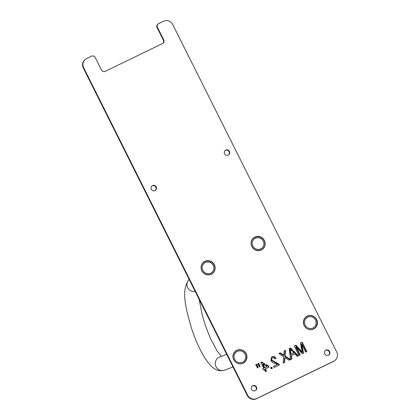 <?xml version="1.0" encoding="UTF-8"?>
<svg xmlns="http://www.w3.org/2000/svg" width="420" height="420" viewBox="0 0 420 420"><rect width="100%" height="100%" fill="white"/><g stroke="black" fill="none" stroke-linecap="round" stroke-linejoin="round"><path stroke-width="0.63" d="M264.752 367.689L263.025 364.24L262.652 364.513L264.38 367.967L267.062 366.571L264.38 367.967M263.025 364.24L264.537 365.111L265.12 364.035L261.618 362.014L260.799 362.413L263.697 368.204L262.642 368.713L263.245 369.92L264.301 369.411L265.451 371.7L266.506 371.191L265.356 368.897L268.994 367.132L268.391 365.925L266.028 364.56L265.445 365.636L267.062 366.571M264.364 365.012L264.747 364.313L261.245 362.292L260.836 362.492M263.697 368.204L262.678 368.792M266.096 371.39L264.983 369.175L265.356 368.897M268.585 367.332L268.018 366.203L265.823 364.933M291.869 350.894L292.331 350.411L290.057 348.169L289.128 348.621M291.459 359.084L290.945 355.834L294.756 353.887L297.124 356.339L298.373 355.735L293.454 350.879L292.651 351.708L293.869 352.973L291.118 354.307L290.32 349.298L291.921 350.952L292.703 350.138L290.43 347.891L289.118 348.532L290.598 359.504L291.848 358.901L291.317 355.556M297.938 355.945L293.134 351.204M293.869 352.973L290.745 354.58L289.947 349.571L290.32 349.298M290.099 359.746L284.697 356.223L285.122 350.564L284.062 351.078M283.899 355.183L280.271 352.821L278.806 353.53L283.642 356.685L283.164 363.111L284.592 362.418L284.954 357.541L289.091 360.234L290.556 359.525L285.075 355.95L285.495 350.285L284.067 350.978L283.899 355.183L283.526 355.462L279.899 353.094L278.891 353.588M284.225 362.596L284.582 357.814L284.954 357.541M277.442 364.387L273.525 366.282L274.134 367.49L279.41 364.928L278.885 364.145L271.897 360.119C271.493 359.153 271.719 358.418 272.575 357.903C273.599 357.52 274.381 357.84 274.916 358.864L275.914 358.234C274.953 356.632 273.651 356.165 272.008 356.827L271.493 357.137L270.837 360.623C271.834 362.098 273.221 363.022 274.995 363.405L277.442 364.387L273.567 366.361M279.038 365.206L278.512 364.418L271.525 360.392C271.115 359.431 271.341 358.691 272.202 358.176M275.536 358.507C274.58 356.911 273.278 356.444 271.635 357.105L271.31 357.278M271.961 368.545L271.394 367.416L270.748 367.726M252.131 386.064A2.809 2.709 -126.5 0 1 255.465 390.563M325.343 350.558A2.809 2.709 -126.5 0 1 328.671 355.058M151.946 185.992A2.809 2.709 -126.5 0 1 155.274 190.486M225.152 150.486A2.809 2.709 -126.5 0 1 228.48 154.985M305.949 316.932A7.198 6.941 -126.5 0 1 308.369 315.893M316.948 324.455A7.198 6.941 -126.5 0 1 314.512 328.498M235.489 351.104A7.198 6.941 -126.5 0 1 237.904 350.07M246.388 359.058A7.198 6.941 -126.5 0 1 244.046 362.67M162.761 43.428A2.809 2.709 53.5 0 0 163.349 40.136L163.727 39.858A2.809 2.709 -126.5 0 1 162.54 43.549L105.194 71.363A2.809 2.709 -126.5 0 1 101.498 70.035L95.214 57.493A2.809 2.709 53.5 0 0 91.518 56.165L86.641 58.532A7.025 6.773 53.5 0 0 83.68 67.762L83.307 68.04L247.254 395.43L247.627 395.157A7.025 6.773 53.5 0 0 256.867 398.47L256.494 398.743A7.025 6.773 -126.5 0 1 247.254 395.43M83.307 68.04A7.025 6.773 -126.5 0 1 85.229 59.435L85.601 59.162M163.349 40.136L157.07 27.589A2.809 2.709 -126.5 0 1 157.841 24.15L158.214 23.872A2.809 2.709 53.5 0 0 157.442 27.316L157.07 27.589M333.359 361.468L333.732 361.19A7.025 6.773 53.5 0 0 334.772 360.565L334.399 360.838A7.025 6.773 -126.5 0 1 333.359 361.468L256.494 398.743M253.659 237.872A7.198 6.941 -126.5 0 1 258.437 236.749M263.923 247.422A7.198 6.941 -126.5 0 1 262.216 249.438M212.195 273.698A7.198 6.941 53.5 0 0 213.911 271.651M208.845 261.077A7.198 6.941 53.5 0 0 203.637 262.132M259.781 366.954L258.373 363.536L257.728 363.846M257.786 367.92L256.378 364.502L255.733 364.817M306.453 351.818L301.781 342.484L300.416 343.145M302.221 352.096L296.042 345.172L294.294 346.022L299.003 355.43L300.174 354.858L296.189 346.899L302.327 353.819L303.544 353.225L301.702 344.227L305.692 352.186L306.863 351.614L302.153 342.211L300.4 343.061L302.221 352.096L301.849 352.375L295.669 345.445L294.331 346.096M299.764 355.058L295.817 347.177L296.189 346.899M303.151 353.414L301.329 344.5L301.702 344.227M271.919 358.349L272.575 357.903M259.613 367.038L260.18 366.76L258.746 363.258L257.691 363.772L259.613 367.038M255.239 390.684A2.809 2.709 53.5 0 0 256.163 386.563A2.809 2.709 53.5 0 0 252.315 385.917A2.809 2.709 53.5 0 0 255.239 390.684M328.451 355.178A2.809 2.709 53.5 0 0 329.369 351.057A2.809 2.709 53.5 0 0 325.521 350.411A2.809 2.709 53.5 0 0 328.451 355.178M155.053 190.612A2.809 2.709 53.5 0 0 155.972 186.491A2.809 2.709 53.5 0 0 152.124 185.845A2.809 2.709 53.5 0 0 155.053 190.612M228.26 155.106A2.809 2.709 53.5 0 0 229.184 150.985A2.809 2.709 53.5 0 0 225.335 150.339A2.809 2.709 53.5 0 0 228.26 155.106M313.635 329.007A7.198 6.941 -126.5 0 1 306.138 316.79A7.198 6.941 -126.5 0 1 315.998 318.449A7.198 6.941 -126.5 0 1 313.635 329.007M236.733 350.322A7.198 6.941 -126.5 0 1 244.235 362.534A7.198 6.941 -126.5 0 1 234.376 360.88A7.198 6.941 -126.5 0 1 236.733 350.322M83.68 67.762L247.627 395.157M333.732 361.19L256.867 398.47M334.772 360.565A7.025 6.773 53.5 0 0 336.693 351.96L172.746 24.57A7.025 6.773 53.5 0 0 163.506 21.257L158.629 23.62A2.809 2.709 53.5 0 0 158.214 23.872M163.727 39.858L157.442 27.316M261.345 249.947A7.198 6.941 -126.5 0 1 253.843 237.731A7.198 6.941 -126.5 0 1 263.708 239.39A7.198 6.941 -126.5 0 1 261.345 249.947M211.323 274.207A7.198 6.941 53.5 0 0 213.68 263.65A7.198 6.941 53.5 0 0 203.821 261.991A7.198 6.941 53.5 0 0 211.323 274.207M257.633 367.999L258.19 367.726L256.751 364.229L255.696 364.739L257.633 367.999M271.315 368.855L272.37 368.345L271.766 367.138L270.711 367.647L271.315 368.855M264.747 364.313L265.12 364.035M261.618 362.014L261.245 362.292M291.118 354.307L290.745 354.58M292.331 350.411L292.703 350.138M290.43 347.891L290.057 348.169M259.529 364.822L259.156 365.101M258.746 363.258L258.373 363.536M257.534 365.788L257.161 366.067M256.751 364.229L256.378 364.502M268.391 365.925L268.018 366.203M271.766 367.138L271.394 367.416M278.885 364.145L278.512 364.418M275.714 362.339L275.342 362.618M271.897 360.119L271.525 360.392M272.008 356.827L271.635 357.105M285.075 355.95L284.697 356.223M285.495 350.285L285.122 350.564M280.271 352.821L279.899 353.094M302.153 342.211L301.781 342.484M296.042 345.172L295.669 345.445M205.936 262.311A5.969 5.707 -139.9 0 1 212.767 264.621A5.969 5.707 -139.9 0 1 212.594 271.672A5.969 5.707 -139.9 0 1 204.351 272.202A5.969 5.707 -139.9 0 1 203.459 263.991A5.969 5.707 -139.9 0 1 205.936 262.311M241.789 362.46A5.969 5.775 69.1 0 0 245.275 354.743A5.969 5.775 69.1 0 0 237.752 351.23A5.969 5.775 69.1 0 0 234.444 358.754A5.969 5.775 69.1 0 0 241.789 362.46M205.569 261.334A7.025 6.715 40.1 0 0 202.65 263.314A7.025 6.715 40.1 0 0 203.705 272.974A7.025 6.715 40.1 0 0 213.402 272.354A7.025 6.715 40.1 0 0 213.602 264.054A7.025 6.715 40.1 0 0 205.569 261.334M242.13 363.457A7.025 6.793 -110.9 0 1 233.483 359.095A7.025 6.793 -110.9 0 1 237.374 350.243A7.025 6.793 -110.9 0 1 246.225 354.38A7.025 6.793 -110.9 0 1 242.13 363.457M254.678 238.675A5.969 5.733 -141.4 0 1 262.715 247.296A5.969 5.733 -141.4 0 1 254.473 248.052A5.969 5.733 -141.4 0 1 254.678 238.675M313.535 327.663A5.969 5.749 68.8 0 0 308.18 317.069A5.969 5.749 68.8 0 0 304.983 324.713A5.969 5.749 68.8 0 0 313.535 327.663M254.084 237.809A7.025 6.746 38.6 0 0 252.567 239.19A7.025 6.746 38.6 0 0 253.838 248.845A7.025 6.746 38.6 0 0 263.54 247.952A7.025 6.746 38.6 0 0 263.046 239.027A7.025 6.746 38.6 0 0 254.084 237.809M314.102 328.55A7.025 6.762 -111.2 0 1 312.884 329.18A7.025 6.762 -111.2 0 1 304.038 325.08A7.025 6.762 -111.2 0 1 307.802 316.087A7.025 6.762 -111.2 0 1 316.355 319.536A7.025 6.762 -111.2 0 1 314.102 328.55M290.666 351.482L290.294 351.76M282.854 354.506L282.481 354.779M284.902 358.218L284.529 358.496M301.077 350.794L300.704 351.073M189.137 279.384L188.444 280.203A7.025 6.715 40.1 0 0 187.929 288.026A7.025 6.715 40.1 0 0 195.2 291.485M232.99 366.954L224.569 370.172A7.025 6.793 -110.9 0 1 215.665 365.904A7.025 6.793 -110.9 0 1 219.555 357.053L226.669 354.333M212.447 273.483L213.402 272.354M201.899 264.206L202.65 263.314M188.444 280.203C181.052 291.585 185.813 308.438 191.825 329.269C195.053 338.856 198.723 347.282 202.834 354.548C205.569 359.373 208.373 363.216 211.25 366.082C215.082 370.083 219.392 371.49 224.185 370.309L224.569 370.172M199.196 299.465L202.23 315.068L205.338 325.385L210.383 338.326L217.061 350.915L221.398 356.349M237.374 350.243L236.098 350.731M242.387 363.363L241.348 363.762M262.658 249.055L263.54 247.952M251.858 240.072L252.567 239.19M307.802 316.087L306.511 316.586M312.884 329.18L311.84 329.584"/></g></svg>
